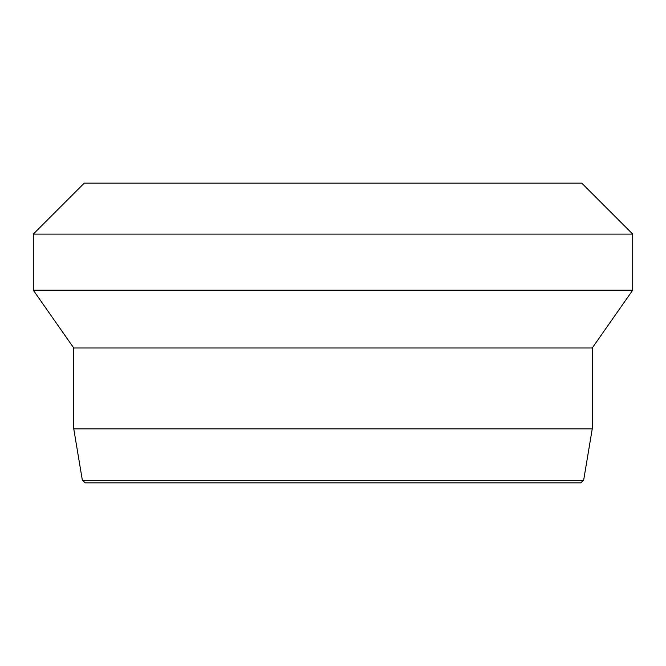 <?xml version="1.0" encoding="UTF-8"?>
<svg xmlns="http://www.w3.org/2000/svg" width="666" height="666" viewBox="0 0 666 666"><rect width="100%" height="100%" fill="white"/><g stroke="black" fill="none" stroke-linecap="round" stroke-linejoin="round"><path stroke-width="1" d="M333 482.85L580.677 482.85L583.632 480.344L82.368 480.344L85.323 482.85L333 482.85M583.632 480.344L592.24 428.904L73.76 428.904L82.368 480.344M33.3 234.099L632.7 234.099L632.7 290.201L33.3 290.201L33.3 234.099L84.249 183.15L581.751 183.15L632.7 234.099M592.24 428.904L592.24 347.985L73.76 347.985L73.76 428.904M592.24 347.985L632.7 290.201M73.76 347.985L33.3 290.201"/></g></svg>
